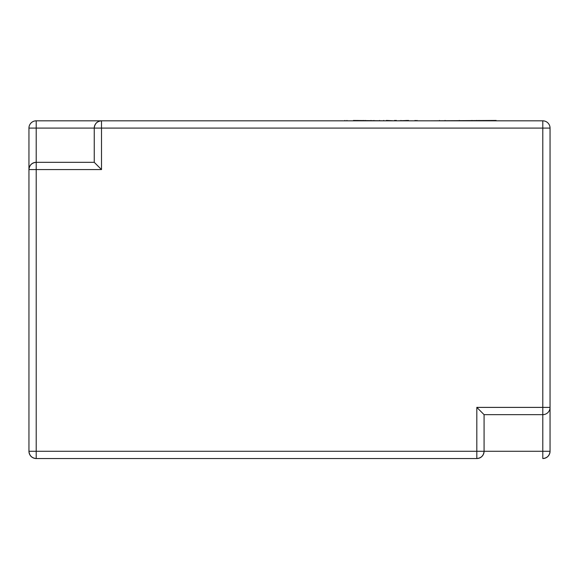 <?xml version="1.0" encoding="UTF-8"?>
<svg xmlns="http://www.w3.org/2000/svg" width="579" height="579" viewBox="0 0 579 579"><rect width="100%" height="100%" fill="white"/><g stroke="black" fill="none" stroke-linecap="round" stroke-linejoin="round"><path stroke-width="0.87" d="M101.506 169.582L36.209 169.582L36.209 451.28L476.814 451.28L476.814 407.392L542.791 407.392L542.791 128.089L550.05 128.089A7.259 7.259 0 0 0 542.791 120.823A7.259 7.259 0 0 1 550.05 128.089L550.05 407.392A7.259 7.259 0 0 1 542.791 414.658L484.08 414.658L484.08 451.28A7.259 7.259 0 0 1 476.814 458.539L36.209 458.539A7.259 7.259 0 0 1 28.95 451.28L28.95 128.089L36.209 128.089L36.209 120.823L542.791 120.823L542.791 128.089L101.506 128.089L101.506 169.582L94.247 162.315L94.247 128.089L36.209 128.089L36.209 162.315L94.247 162.315M550.05 407.392L550.05 451.28A7.259 7.259 0 0 1 542.791 458.539C547.169 458.076 549.587 455.659 550.05 451.28L542.791 451.28L542.791 407.392L550.05 407.392M101.506 120.823C97.127 121.286 94.703 123.703 94.247 128.089A7.259 7.259 0 0 1 101.506 120.823A7.259 7.259 0 0 0 94.247 128.089L101.506 128.089L101.506 120.823M36.209 120.823A7.259 7.259 0 0 0 28.95 128.089A7.259 7.259 0 0 1 36.209 120.823M36.209 162.315C31.831 162.779 29.413 165.196 28.95 169.582A7.259 7.259 0 0 1 36.209 162.315A7.259 7.259 0 0 0 28.95 169.582L36.209 169.582L36.209 162.315M476.814 407.392L484.08 414.658M484.08 451.28C483.617 455.659 481.192 458.076 476.814 458.539L476.814 451.28L542.791 451.28L542.791 458.539M36.209 458.539C31.831 458.076 29.413 455.659 28.95 451.28L36.209 451.28L36.209 458.539M414.977 120.823L409.187 120.823M414.977 120.461L416.88 120.823M416.88 120.461L416.989 120.823M408.542 120.461L397.433 120.823M353.436 120.461L386.62 120.823M386.62 120.461L386.866 120.823M386.866 120.461L394.473 120.823M394.473 120.461L394.574 120.823M383.841 120.461L383.841 120.823M383.739 120.461L383.739 120.823M363.228 120.461L363.228 120.823M357.706 120.461L357.706 120.823M365.269 120.461L365.269 120.823M371.001 120.461L371.001 120.823M416.989 120.461L417.046 120.823M417.046 120.461L417.155 120.823M394.574 120.461L396.449 120.461M396.391 120.461L395.877 120.461L396.391 120.461M386.222 120.461L386.222 120.823M339.381 120.823L352.669 120.823M344.896 120.461L344.896 120.823M346.937 120.461L346.937 120.823M429.148 120.823L496.131 120.461M439.447 120.461L439.447 120.823M445.056 120.461L445.056 120.823M476.582 120.461L476.582 120.823M400.929 120.461L400.929 120.823M406.371 120.461L406.371 120.823M373.954 120.461L373.954 120.823M379.527 120.461L379.527 120.823M395.189 120.461L395.189 120.823M355.622 120.461L355.622 120.823M459.299 120.461L459.299 120.823M471.928 120.461L471.928 120.823M478.999 120.461L478.999 120.823M491.108 120.461L491.108 120.823"/></g></svg>

